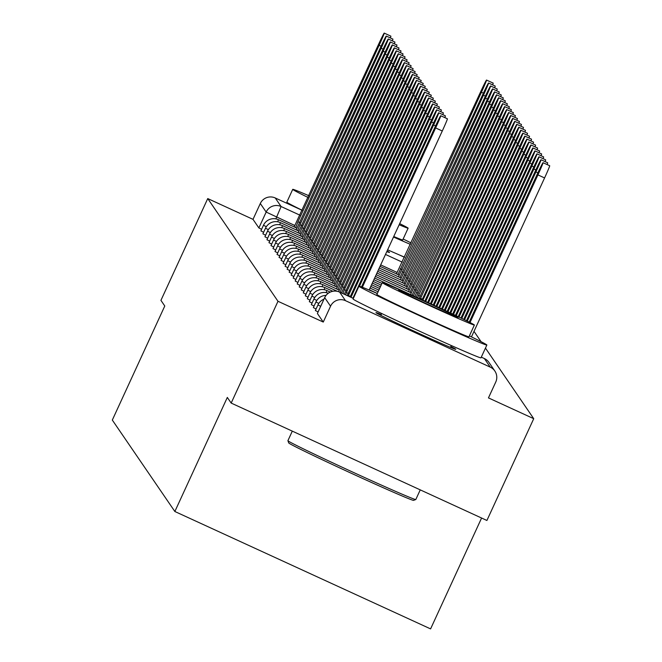 <?xml version="1.0" encoding="UTF-8"?>
<svg xmlns="http://www.w3.org/2000/svg" width="662" height="662" viewBox="0 0 662 662"><rect width="100%" height="100%" fill="white"/><g stroke="black" fill="none" stroke-linecap="round" stroke-linejoin="round"><path stroke-width="0.99" d="M315.385 310.528L318.099 311.959M318.778 303.436L315.948 301.955L313.358 307.582L316.08 309.013M316.759 300.49L313.929 299.009L311.339 304.636L314.061 306.059M314.74 297.536L311.91 296.055L309.32 301.682L312.042 303.113M307.317 298.728L310.023 300.159M310.71 291.636L307.871 290.155L305.29 295.79L308.004 297.205M308.691 288.682L305.861 287.2L303.27 292.836L305.985 294.259M306.672 285.736L303.841 284.255L301.251 289.89L303.966 291.305M304.652 282.782L301.822 281.3L299.232 286.936L301.955 288.359M297.221 283.973L299.936 285.405M300.614 276.882L297.784 275.4L295.194 281.027L297.917 282.451M298.595 273.927L295.765 272.446L293.175 278.073L295.897 279.505M291.172 275.119L293.878 276.55M289.153 272.165L291.859 273.605M292.546 265.081L289.708 263.592L287.126 269.235L289.84 270.65M285.115 266.265L287.821 267.696M288.508 259.181L285.678 257.692L283.088 263.327L285.802 264.75M286.489 256.227L283.659 254.746L281.069 260.381L283.791 261.796M279.058 257.41L281.772 258.85M282.451 250.327L279.621 248.846L277.03 254.465L279.753 255.896M280.431 247.373L277.601 245.892L275.011 251.519L277.734 252.942M278.412 244.427L275.582 242.937L273.001 248.581L275.715 249.996M270.99 245.61L273.696 247.042M274.382 238.519L271.544 237.037L268.962 242.673L271.677 244.096M272.363 235.573L269.533 234.091L266.943 239.727L269.657 241.142M270.344 232.619L267.514 231.137L264.924 236.773L267.638 238.188M268.325 229.673L265.495 228.183L262.905 233.827L265.627 235.242M260.894 230.856L263.608 232.288M386.807 251.585A43.924 0.919 24.7 0 0 389.521 252.47A43.924 0.919 24.7 0 0 389.513 252.429A43.924 0.919 24.7 0 0 387.08 250.989M381.254 314.558A43.924 0.919 24.7 0 0 375.95 312.613A43.924 0.919 24.7 0 0 375.958 312.654A43.924 0.919 24.7 0 0 416.166 332.117A43.924 0.919 24.7 0 0 455.762 349.321A43.924 0.919 24.7 0 0 455.754 349.279A43.924 0.919 24.7 0 0 450.83 346.557M231.179 403.075L227.323 397.44L174.859 511.503L112.317 420.064L164.78 306.001L160.932 300.358L207.744 198.575L277.99 301.284L231.179 403.075L486.909 520.473L533.729 418.682L485.453 348.096M481.067 341.675L474.009 331.364M481.588 518.032L430.59 628.9L174.859 511.503M533.729 418.682L488.465 397.903L495.755 382.048A11.262 11.254 145.6 0 0 490.236 367.12L345.49 300.672A11.262 11.254 145.6 0 0 330.553 306.208L324.686 297.627L317.396 313.482L324.694 297.635A11.262 11.254 145.6 0 1 339.623 292.108L345.49 300.672M277.99 301.284L323.263 322.063L330.553 306.208M207.744 198.575L253.008 219.354L260.307 203.499A11.262 11.254 -34.4 0 1 275.243 197.963L302.22 210.342M399.36 254.944L404.515 257.303M323.263 322.063L317.396 313.498M253.008 219.354L258.875 227.918L261.589 229.342M297.958 221.77L299.919 222.672L297.958 221.77L379.119 45.306A12.95 0.455 -65.3 0 0 384.225 33.1A12.95 0.455 -65.3 0 0 378.523 44.437L294.151 226.934M384.225 33.1L390.878 36.153A12.95 0.455 114.7 0 1 390.323 37.924M295.674 227.637L297.974 221.803M397.97 274.589L481.415 92.266A12.95 0.455 -65.3 0 0 486.52 80.061A12.95 0.455 -65.3 0 0 480.819 91.397L396.447 273.894M486.52 80.061L493.173 83.114A12.95 0.455 114.7 0 1 492.619 84.885M400.27 268.764L402.206 269.649L400.253 268.731M297.693 230.583L299.977 224.724L301.938 225.626M299.977 224.724L381.138 48.26A12.95 0.455 -65.3 0 0 386.244 36.054L392.897 39.099A12.95 0.455 114.7 0 1 392.343 40.87M386.244 36.054A12.95 0.455 -65.3 0 0 380.542 47.391L296.171 229.888M299.712 233.537L302.013 227.703L303.957 228.58L301.988 227.678L383.157 51.206A12.95 0.455 -65.3 0 0 388.263 39A12.95 0.455 -65.3 0 0 382.562 50.337L298.19 232.834M388.263 39L394.916 42.054A12.95 0.455 114.7 0 1 394.353 43.824M399.989 277.543L483.434 95.22A12.95 0.455 -65.3 0 0 488.539 83.007A12.95 0.455 -65.3 0 0 482.838 94.343L398.466 276.848M488.539 83.007L495.193 86.06A12.95 0.455 114.7 0 1 494.63 87.831M404.234 272.587L402.264 271.685M402.008 280.498L485.453 98.166A12.95 0.455 -65.3 0 0 490.559 85.961A12.95 0.455 -65.3 0 0 484.857 97.297L400.485 279.794M490.559 85.961L497.212 89.014A12.95 0.455 114.7 0 1 496.649 90.785M404.308 274.664L406.245 275.558L404.283 274.639M308.931 195.745A70.395 1.473 24.7 0 0 292.728 189.357A70.395 1.473 24.7 0 0 292.745 189.423A70.395 1.473 24.7 0 0 308.12 197.508M393.501 237.029A70.395 1.473 24.7 0 0 410.457 244.377M286.903 202.117A70.395 1.473 24.7 0 0 286.845 202.142A70.395 1.473 24.7 0 0 286.861 202.208A70.395 1.473 24.7 0 0 302.236 210.293M387.626 249.814A70.395 1.473 24.7 0 0 404.581 257.162M402.711 239.901A50.684 1.059 -155.3 0 1 402.719 239.95A50.684 1.059 -155.3 0 1 393.741 236.508M399.153 224.741A50.684 1.059 24.7 0 0 408.131 228.183A50.684 1.059 24.7 0 0 408.123 228.142A50.684 1.059 24.7 0 0 399.674 223.615M411.119 242.946A70.395 1.473 24.7 0 0 403.15 239.023M413.56 500.273A68.699 1.44 -155.3 0 1 413.551 500.356A68.699 1.44 -155.3 0 1 350.992 473.131A68.699 1.44 -155.3 0 1 288.756 442.986A68.699 1.44 -155.3 0 1 288.74 442.952A68.699 1.44 -155.3 0 1 288.74 442.928M287.97 440.652A70.395 1.473 24.7 0 0 287.912 440.677A70.395 1.473 24.7 0 0 287.912 440.71A70.395 1.473 24.7 0 0 351.696 471.634A70.395 1.473 24.7 0 0 415.786 499.529A70.395 1.473 24.7 0 0 415.819 499.512A70.395 1.473 24.7 0 0 415.794 499.446M377.299 293.514A70.395 1.473 24.7 0 0 358.961 286.207A70.395 1.473 24.7 0 0 358.978 286.274A70.395 1.473 24.7 0 0 423.415 317.47A70.395 1.473 24.7 0 0 486.868 345.034A70.395 1.473 24.7 0 0 486.843 344.968A70.395 1.473 24.7 0 0 469.383 335.874M353.144 298.967A70.395 1.473 24.7 0 0 353.078 298.992A70.395 1.473 24.7 0 0 353.094 299.058A70.395 1.473 24.7 0 0 417.532 330.264A70.395 1.473 24.7 0 0 480.984 357.819A70.395 1.473 24.7 0 0 480.968 357.761M468.944 336.751A50.684 1.059 -155.3 0 1 468.961 336.801A50.684 1.059 -155.3 0 1 423.275 316.957A50.684 1.059 -155.3 0 1 376.877 294.491A50.684 1.059 -155.3 0 1 376.868 294.441A50.684 1.059 -155.3 0 1 376.91 294.425M382.288 282.724A50.684 1.059 24.7 0 0 428.686 305.19A50.684 1.059 24.7 0 0 474.373 325.034A50.684 1.059 24.7 0 0 474.356 324.984A50.684 1.059 24.7 0 0 427.966 302.526A50.684 1.059 24.7 0 0 382.28 282.674A50.684 1.059 24.7 0 0 382.288 282.724M457.988 317.47A32.661 0.687 24.7 0 0 428.091 302.997A32.661 0.687 24.7 0 0 398.648 290.204A32.661 0.687 24.7 0 0 398.656 290.237A32.661 0.687 24.7 0 0 428.554 304.719A32.661 0.687 24.7 0 0 457.996 317.503A32.661 0.687 24.7 0 0 457.988 317.47M287.912 440.71A70.395 1.473 24.7 0 0 287.929 440.743L288.74 442.952M304.007 230.624L305.976 231.526L304.007 230.624L385.176 54.16A12.95 0.455 -65.3 0 0 390.282 41.954A12.95 0.455 -65.3 0 0 384.581 53.291L300.209 235.788M390.282 41.954L396.935 45.008A12.95 0.455 114.7 0 1 396.373 46.77M301.731 236.483L304.032 230.657M303.75 239.437L306.026 233.578L307.995 234.48M306.026 233.578L387.196 57.106A12.95 0.455 -65.3 0 0 392.301 44.9L398.946 47.954A12.95 0.455 114.7 0 1 398.392 49.724M392.301 44.9A12.95 0.455 -65.3 0 0 386.6 56.237L302.228 238.734M305.77 242.391L308.045 236.524L310.015 237.426M308.045 236.524L389.215 60.06A12.95 0.455 -65.3 0 0 394.32 47.854L400.965 50.908A12.95 0.455 114.7 0 1 400.411 52.679M394.32 47.854A12.95 0.455 -65.3 0 0 388.619 59.191L304.247 241.688M404.027 283.444L487.472 101.121A12.95 0.455 -65.3 0 0 492.578 88.915A12.95 0.455 -65.3 0 0 486.876 100.252L402.504 282.748M492.578 88.915L499.222 91.968A12.95 0.455 114.7 0 1 498.668 93.731M408.272 278.487L406.303 277.585M406.046 286.398L489.491 104.066A12.95 0.455 -65.3 0 0 494.597 91.861A12.95 0.455 -65.3 0 0 488.895 103.198L404.523 285.694M494.597 91.861L501.242 94.914A12.95 0.455 114.7 0 1 500.687 96.685M410.291 281.441L408.322 280.539M408.065 289.344L491.51 107.021A12.95 0.455 -65.3 0 0 496.616 94.815A12.95 0.455 -65.3 0 0 490.914 106.152L406.534 288.649M412.302 284.403L410.341 283.485L412.31 284.387M496.616 94.815L503.261 97.868A12.95 0.455 114.7 0 1 502.706 99.631M307.789 245.337L310.064 239.478L312.034 240.38M310.064 239.478L391.234 63.014A12.95 0.455 -65.3 0 0 396.339 50.809L402.984 53.854A12.95 0.455 114.7 0 1 402.43 55.625M396.339 50.809A12.95 0.455 -65.3 0 0 390.638 62.137L306.258 244.642M410.084 292.298L493.529 109.975A12.95 0.455 -65.3 0 0 498.635 97.761A12.95 0.455 -65.3 0 0 492.933 109.098L408.553 291.603M498.635 97.761L505.28 100.814A12.95 0.455 114.7 0 1 504.725 102.585M412.376 286.464L414.321 287.358L412.36 286.439M309.799 248.291L312.083 242.433L314.045 243.335M312.083 242.433L393.253 65.96A12.95 0.455 -65.3 0 0 398.358 53.754L405.003 56.808A12.95 0.455 114.7 0 1 404.449 58.579M398.358 53.754A12.95 0.455 -65.3 0 0 392.657 65.091L308.277 247.588M412.095 295.252L495.54 112.921A12.95 0.455 -65.3 0 0 500.646 100.715A12.95 0.455 -65.3 0 0 494.944 112.052L410.572 294.549M500.646 100.715L507.299 103.769A12.95 0.455 114.7 0 1 506.744 105.539M416.34 290.295L414.379 289.393M311.819 251.237L314.102 245.379L316.064 246.281M316.055 246.297L314.119 245.412L395.264 68.914A12.95 0.455 -65.3 0 0 400.369 56.709L407.022 59.762A12.95 0.455 114.7 0 1 406.468 61.525M400.369 56.709A12.95 0.455 -65.3 0 0 394.668 68.045L310.296 250.542M414.834 296.543L497.559 115.875A12.95 0.455 -65.3 0 0 502.665 103.669A12.95 0.455 -65.3 0 0 496.963 115.006L413.378 295.881M418.351 293.258L416.398 292.339L418.359 293.241M502.665 103.669L509.318 106.723A12.95 0.455 114.7 0 1 508.764 108.485M316.122 248.333L318.083 249.235L316.122 248.333L397.283 71.86A12.95 0.455 -65.3 0 0 402.388 59.654A12.95 0.455 -65.3 0 0 396.687 70.991L312.315 253.488M402.388 59.654L409.042 62.708A12.95 0.455 114.7 0 1 408.487 64.479M313.838 254.191L316.138 248.358M417.573 297.776L499.578 118.821A12.95 0.455 -65.3 0 0 504.684 106.615A12.95 0.455 -65.3 0 0 498.983 117.952L416.216 297.164M504.684 106.615L511.337 109.669A12.95 0.455 114.7 0 1 510.774 111.439M418.434 295.318L420.37 296.212L418.417 295.293M315.857 257.146L318.141 251.279L320.102 252.181M318.141 251.279L399.302 74.814A12.95 0.455 -65.3 0 0 404.408 62.609L411.061 65.662A12.95 0.455 114.7 0 1 410.498 67.433M404.408 62.609A12.95 0.455 -65.3 0 0 398.706 73.945L314.334 256.442M317.876 260.092L320.151 254.233L322.121 255.135M322.113 255.151L320.176 254.258L401.321 77.768A12.95 0.455 -65.3 0 0 406.427 65.563L413.08 68.608A12.95 0.455 114.7 0 1 412.517 70.379M406.427 65.563A12.95 0.455 -65.3 0 0 400.725 76.891L316.353 259.396M322.171 257.187L324.14 258.089L322.171 257.187L403.34 80.714A12.95 0.455 -65.3 0 0 408.446 68.509A12.95 0.455 -65.3 0 0 402.744 79.845L318.372 262.342M408.446 68.509L415.099 71.562A12.95 0.455 114.7 0 1 414.536 73.333M319.895 263.046L322.195 257.212M324.19 260.133L326.159 261.035L324.19 260.133L405.359 83.669A12.95 0.455 -65.3 0 0 410.465 71.463A12.95 0.455 -65.3 0 0 404.763 82.8L320.391 265.297M410.465 71.463L417.11 74.516A12.95 0.455 114.7 0 1 416.555 76.279M321.914 265.992L324.214 260.166M323.933 268.946L326.209 263.087L328.178 263.989M326.209 263.087L407.378 86.614A12.95 0.455 -65.3 0 0 412.484 74.409L419.129 77.462A12.95 0.455 114.7 0 1 418.574 79.233M412.484 74.409A12.95 0.455 -65.3 0 0 406.782 85.746L322.411 268.242M328.228 266.033L330.189 266.935L328.228 266.033L409.397 89.569A12.95 0.455 -65.3 0 0 414.503 77.363A12.95 0.455 -65.3 0 0 408.802 88.7L324.421 271.197M414.503 77.363L421.148 80.416A12.95 0.455 114.7 0 1 420.593 82.187M325.952 271.9L328.244 266.066M420.262 299.001L501.597 121.775A12.95 0.455 -65.3 0 0 506.703 109.569A12.95 0.455 -65.3 0 0 501.002 120.906L419.087 298.463M506.703 109.569L513.356 112.623A12.95 0.455 114.7 0 1 512.793 114.385M420.453 298.272L422.389 299.158L420.428 298.239M422.902 300.209L503.617 124.721A12.95 0.455 -65.3 0 0 508.722 112.515A12.95 0.455 -65.3 0 0 503.021 123.852L422.083 299.828M508.722 112.515L515.375 115.569A12.95 0.455 114.7 0 1 514.813 117.34M425.691 301.483L505.636 127.675A12.95 0.455 -65.3 0 0 510.741 115.469A12.95 0.455 -65.3 0 0 505.04 126.806L424.872 301.102M510.741 115.469L517.386 118.523A12.95 0.455 114.7 0 1 516.832 120.294M428.479 302.757L507.655 130.629A12.95 0.455 -65.3 0 0 512.76 118.424A12.95 0.455 -65.3 0 0 507.059 129.76L427.66 302.385M512.76 118.424L519.405 121.469A12.95 0.455 114.7 0 1 518.851 123.24M431.268 304.04L509.674 133.575A12.95 0.455 -65.3 0 0 514.779 121.369A12.95 0.455 -65.3 0 0 509.078 132.706L430.441 303.668M514.779 121.369L521.424 124.423A12.95 0.455 114.7 0 1 520.87 126.194M434.049 305.331L511.685 136.529A12.95 0.455 -65.3 0 0 516.799 124.324A12.95 0.455 -65.3 0 0 511.097 135.66L433.229 304.95M516.799 124.324L523.443 127.377A12.95 0.455 114.7 0 1 522.889 129.14M330.247 268.987L332.208 269.889L330.247 268.987L411.408 92.523A12.95 0.455 -65.3 0 0 416.522 80.317A12.95 0.455 -65.3 0 0 410.821 91.646L326.44 274.151M416.522 80.317L423.167 83.362A12.95 0.455 114.7 0 1 422.613 85.133M327.963 274.846L330.264 269.012M436.829 306.622L513.704 139.475A12.95 0.455 -65.3 0 0 518.809 127.27A12.95 0.455 -65.3 0 0 513.108 138.606L436.01 306.241M518.809 127.27L525.462 130.323A12.95 0.455 114.7 0 1 524.908 132.094M329.982 277.8L332.266 271.941L334.227 272.843M334.219 272.86L332.283 271.966L413.427 95.469A12.95 0.455 -65.3 0 0 418.533 83.263L425.186 86.317A12.95 0.455 114.7 0 1 424.632 88.087M418.533 83.263A12.95 0.455 -65.3 0 0 412.831 94.6L328.46 277.097M439.609 307.913L515.723 142.429A12.95 0.455 -65.3 0 0 520.828 130.224A12.95 0.455 -65.3 0 0 515.127 141.56L438.79 307.532M520.828 130.224L527.482 133.277A12.95 0.455 114.7 0 1 526.927 135.048M334.285 274.887L336.246 275.789L334.285 274.887L415.446 98.423A12.95 0.455 -65.3 0 0 420.552 86.217A12.95 0.455 -65.3 0 0 414.851 97.554L330.479 280.051M420.552 86.217L427.205 89.271A12.95 0.455 114.7 0 1 426.651 91.033M332.001 280.746L334.302 274.92M442.39 309.212L517.742 145.383A12.95 0.455 -65.3 0 0 522.848 133.178A12.95 0.455 -65.3 0 0 517.146 144.515L441.571 308.831M522.848 133.178L529.501 136.223A12.95 0.455 114.7 0 1 528.938 137.994M334.02 283.7L336.304 277.841L338.265 278.743M336.304 277.841L417.465 101.369A12.95 0.455 -65.3 0 0 422.571 89.163L429.224 92.217A12.95 0.455 114.7 0 1 428.662 93.987M422.571 89.163A12.95 0.455 -65.3 0 0 416.87 100.5L332.498 282.997M445.17 310.511L519.761 148.329A12.95 0.455 -65.3 0 0 524.867 136.124A12.95 0.455 -65.3 0 0 519.165 147.46L444.351 310.13M524.867 136.124L531.52 139.177A12.95 0.455 114.7 0 1 530.957 140.948M336.039 286.654L338.315 280.787L340.285 281.689M338.315 280.787L419.485 104.323A12.95 0.455 -65.3 0 0 424.59 92.117L431.243 95.171A12.95 0.455 114.7 0 1 430.681 96.942M424.59 92.117A12.95 0.455 -65.3 0 0 418.889 103.454L334.517 285.951M447.942 311.819L521.78 151.284A12.95 0.455 -65.3 0 0 526.886 139.078A12.95 0.455 -65.3 0 0 521.184 150.415L447.123 311.43M526.886 139.078L533.531 142.131A12.95 0.455 114.7 0 1 532.976 143.894M338.059 289.6L340.359 283.766L342.304 284.643L340.334 283.741L421.504 107.277A12.95 0.455 -65.3 0 0 426.609 95.071A12.95 0.455 -65.3 0 0 420.908 106.4L336.536 288.905M426.609 95.071L433.254 98.117A12.95 0.455 114.7 0 1 432.7 99.888M450.714 313.126L523.799 154.229A12.95 0.455 -65.3 0 0 528.905 142.024A12.95 0.455 -65.3 0 0 523.203 153.361L449.895 312.745M528.905 142.024L535.55 145.077A12.95 0.455 114.7 0 1 534.995 146.848M342.353 286.696L344.323 287.598L342.353 286.696L423.523 110.223A12.95 0.455 -65.3 0 0 428.628 98.017A12.95 0.455 -65.3 0 0 422.927 109.354L338.63 291.702M428.628 98.017L435.273 101.071A12.95 0.455 114.7 0 1 434.719 102.842M340.169 292.347L342.378 286.72M453.487 314.442L525.818 157.184A12.95 0.455 -65.3 0 0 530.924 144.978A12.95 0.455 -65.3 0 0 525.223 156.315L452.667 314.053M530.924 144.978L537.569 148.031A12.95 0.455 114.7 0 1 537.014 149.802M342.916 293.614L344.372 289.642L346.342 290.544M344.372 289.642L425.542 113.177A12.95 0.455 -65.3 0 0 430.648 100.972L437.292 104.025A12.95 0.455 114.7 0 1 436.738 105.788M430.648 100.972A12.95 0.455 -65.3 0 0 424.946 112.308L341.468 292.943M456.25 315.766L527.837 160.138A12.95 0.455 -65.3 0 0 532.943 147.932A12.95 0.455 -65.3 0 0 527.242 159.261L455.439 315.377M532.943 147.932L539.588 150.977A12.95 0.455 114.7 0 1 539.034 152.748M345.638 294.863L346.408 292.621L348.353 293.498L346.392 292.596L427.561 116.123A12.95 0.455 -65.3 0 0 432.667 103.917A12.95 0.455 -65.3 0 0 426.965 115.254L344.306 294.251M432.667 103.917L439.311 106.971A12.95 0.455 114.7 0 1 438.757 108.742M459.014 317.098L529.848 163.084A12.95 0.455 -65.3 0 0 534.962 150.878A12.95 0.455 -65.3 0 0 529.261 162.215L458.203 316.701M534.962 150.878L541.607 153.932A12.95 0.455 114.7 0 1 541.053 155.702M348.411 295.542L350.372 296.444L348.411 295.542L429.572 119.077A12.95 0.455 -65.3 0 0 434.686 106.872A12.95 0.455 -65.3 0 0 428.984 118.208L347.178 295.566M434.686 106.872L441.331 109.925A12.95 0.455 114.7 0 1 440.776 111.696M348.311 296.088L348.427 295.575M461.778 318.43L531.867 166.038A12.95 0.455 -65.3 0 0 536.973 153.832A12.95 0.455 -65.3 0 0 531.272 165.169L460.959 318.033M536.973 153.832L543.626 156.886A12.95 0.455 114.7 0 1 543.072 158.648M350.976 297.312L431.591 122.031A12.95 0.455 -65.3 0 0 436.697 109.818L443.35 112.871A12.95 0.455 114.7 0 1 442.795 114.642M436.697 109.818A12.95 0.455 -65.3 0 0 430.995 121.154L350.148 296.932M464.534 319.779L533.886 168.984A12.95 0.455 -65.3 0 0 538.992 156.778A12.95 0.455 -65.3 0 0 533.291 168.115L463.723 319.382M538.992 156.778L545.645 159.832A12.95 0.455 114.7 0 1 545.091 161.602M359.441 286.241L433.61 124.977A12.95 0.455 -65.3 0 0 438.716 112.772L445.369 115.825A12.95 0.455 114.7 0 1 444.814 117.596M438.716 112.772A12.95 0.455 -65.3 0 0 433.014 124.108L352.937 298.214M467.281 321.144L535.906 171.938A12.95 0.455 -65.3 0 0 541.011 159.732A12.95 0.455 -65.3 0 0 535.31 171.069L466.47 320.739M541.011 159.732L547.664 162.786A12.95 0.455 114.7 0 1 547.102 164.557M362.346 287.258L435.629 127.931A12.95 0.455 -65.3 0 0 440.735 115.726L447.388 118.779A12.95 0.455 114.7 0 1 442.282 130.985L369.131 290.022M440.735 115.726A12.95 0.455 -65.3 0 0 435.033 127.063L361.502 286.936M470.02 322.526L537.925 174.892A12.95 0.455 -65.3 0 0 543.03 162.686A12.95 0.455 -65.3 0 0 537.329 174.015L469.209 322.113M543.03 162.686L549.683 165.732A12.95 0.455 114.7 0 1 544.578 177.937L471.468 336.884M320.681 306.332L317.967 304.909L315.377 310.536M307.309 298.728L309.89 293.101L312.721 294.59M302.633 279.836L299.803 278.346L297.213 283.973M291.156 275.127L293.746 269.5L296.576 270.981M289.145 272.173L291.727 266.546L294.557 268.027M285.107 266.273L287.697 260.646L290.527 262.127M279.05 257.419L281.64 251.792L284.47 253.273M276.393 241.473L273.563 239.992L270.981 245.619M260.886 230.864L263.476 225.237L266.306 226.718M484.377 358.556L481.299 357.141L484.369 358.547A11.262 11.254 -34.4 0 1 488.961 362.428A11.262 11.262 0 0 0 484.369 358.547L490.236 367.12M339.623 292.099L353.351 298.405L339.614 292.099A11.262 11.262 0 0 0 324.686 297.627M397.142 272.454L380.683 264.899M294.847 225.494L266.165 212.063L260.307 203.499M275.847 218.882L281.102 206.527L299.985 215.2M385.491 254.448L402.281 262.16M275.243 197.963L281.102 206.527A11.262 11.254 145.6 0 0 266.165 212.063L258.875 227.918M277.701 221.803L278.412 219.71A11.262 11.262 0 0 0 263.476 225.237M279.72 224.757L280.423 222.655A11.262 11.262 0 0 0 265.495 228.183M281.739 227.703L282.442 225.61A11.262 11.262 0 0 0 267.514 231.137M283.758 230.657L284.47 228.564A11.262 11.262 0 0 0 269.533 234.091M285.769 233.603L286.481 231.51A11.262 11.262 0 0 0 271.544 237.037M287.788 236.557L288.5 234.464A11.262 11.262 0 0 0 273.563 239.992M289.807 239.512L290.519 237.418A11.262 11.262 0 0 0 275.582 242.937M291.826 242.458L292.538 240.364A11.262 11.262 0 0 0 277.601 245.892M293.845 245.412L294.557 243.318A11.262 11.262 0 0 0 279.621 248.846M295.864 248.358L296.576 246.272A11.262 11.262 0 0 0 281.64 251.792M297.883 251.312L298.595 249.218A11.262 11.262 0 0 0 283.659 254.746M299.903 254.266L300.606 252.164A11.262 11.262 0 0 0 285.678 257.692M301.922 257.212L302.633 255.118A11.262 11.262 0 0 0 287.697 260.646M303.932 260.166L304.652 258.072A11.262 11.262 0 0 0 289.708 263.592M305.952 263.112L306.663 261.027A11.262 11.262 0 0 0 291.727 266.546M307.971 266.066L308.682 263.973A11.262 11.262 0 0 0 293.746 269.5M309.99 269.02L310.701 266.927A11.262 11.262 0 0 0 295.765 272.446M312.009 271.966L312.721 269.873A11.262 11.262 0 0 0 297.784 275.4M314.028 274.92L314.74 272.827A11.262 11.262 0 0 0 299.803 278.346M316.047 277.866L316.759 275.781A11.262 11.262 0 0 0 301.822 281.3M318.066 280.82L318.77 278.719A11.262 11.262 0 0 0 303.841 284.255M320.085 283.775L320.797 281.681A11.262 11.262 0 0 0 305.861 287.2M322.096 286.72L322.816 284.627A11.262 11.262 0 0 0 307.871 290.155M324.115 289.675L324.827 287.573A11.262 11.262 0 0 0 309.89 293.101M326.134 292.621L326.846 290.535A11.262 11.262 0 0 0 311.91 296.055M379.119 45.306L381.089 46.208M483.384 93.168L481.415 92.266M299.994 224.757L301.93 225.643M381.138 48.26L383.108 49.162M383.157 51.206L385.127 52.108M404.225 272.603L402.289 271.71M485.403 96.122L483.434 95.22M487.422 99.068L485.453 98.166M385.176 54.16L387.146 55.062M306.051 233.603L307.987 234.497M387.196 57.106L389.165 58.016M308.062 236.557L310.006 237.443M389.215 60.06L391.176 60.962M408.264 278.503L406.327 277.618M489.441 102.022L487.472 101.121M410.283 281.458L408.338 280.564M491.452 104.968L489.491 104.066M493.471 107.923L491.51 107.021M310.081 239.503L312.025 240.397M391.234 63.014L393.195 63.916M495.49 110.877L493.529 109.975M312.1 242.458L314.045 243.351M393.253 65.96L395.214 66.862M416.332 290.304L414.395 289.418M497.51 113.823L495.54 112.921M395.264 68.914L397.233 69.816M499.529 116.777L497.559 115.875M397.283 71.86L399.252 72.77M501.548 119.723L499.578 118.821M318.157 251.312L320.094 252.197M399.302 74.814L401.271 75.716M401.321 77.768L403.29 78.67M403.34 80.714L405.31 81.616M405.359 83.669L407.329 84.571M326.225 263.112L328.17 264.006M407.378 86.614L409.339 87.525M409.397 89.569L411.359 90.471M503.567 122.677L501.597 121.775M505.586 125.631L503.617 124.721M507.605 128.577L505.636 127.675M509.616 131.531L507.655 130.629M511.635 134.477L509.674 133.575M513.654 137.431L511.685 136.529M411.408 92.523L413.378 93.425M515.673 140.385L513.704 139.475M413.427 95.469L415.397 96.371M517.692 143.331L515.723 142.429M415.446 98.423L417.416 99.325M519.711 146.285L517.742 145.383M336.321 277.866L338.257 278.76M417.465 101.369L419.435 102.279M521.73 149.231L519.761 148.329M338.34 280.82L340.276 281.706M419.485 104.323L421.454 105.225M523.75 152.186L521.78 151.284M421.504 107.277L423.473 108.179M525.769 155.14L523.799 154.229M423.523 110.223L425.492 111.125M527.779 158.086L525.818 157.184M344.389 289.675L346.334 290.56M425.542 113.177L427.503 114.079M529.799 161.04L527.837 160.138M427.561 116.123L429.522 117.025M531.818 163.986L529.848 163.084M429.572 119.077L431.541 119.979M533.837 166.94L531.867 166.038M431.591 122.031L433.56 122.933M535.856 169.894L533.886 168.984M433.61 124.977L435.579 125.879M537.875 172.84L535.906 171.938M435.629 127.931L442.282 130.985M544.578 177.937L537.925 174.892M278.404 219.71L296.973 228.225M380.013 266.347L399.269 275.185M280.423 222.655L298.992 231.179M379.252 268.019L401.28 278.139M282.442 225.61L301.003 234.133M378.482 269.691L403.299 281.085M284.461 228.555L303.022 237.079M377.712 271.362L405.318 284.039M286.481 231.51L305.041 240.033M376.943 273.034L407.337 286.994M288.5 234.464L307.06 242.979M376.173 274.705L409.356 289.939M290.519 237.41L309.08 245.933M375.404 276.377L411.375 292.894M292.53 240.364L311.099 248.887M374.634 278.048L413.394 295.84M294.549 243.31L313.118 251.833M373.865 279.72L381.933 283.427M296.568 246.264L315.137 254.787M373.095 281.391L381.163 285.099M298.587 249.21L317.156 257.733M372.325 283.063L380.393 286.77M300.606 252.164L319.167 260.687M371.556 284.734L379.632 288.442M302.625 255.118L321.186 263.642M370.794 286.406L378.863 290.113M304.644 258.064L323.205 266.587M370.025 288.078L378.093 291.785M306.663 261.018L325.224 269.542M369.255 289.749L377.323 293.456M308.682 263.964L327.243 272.487M310.693 266.918L329.262 275.442M312.712 269.873L331.281 278.396M314.731 272.818L333.3 281.342M316.75 275.773L335.311 284.296M318.77 278.719L337.33 287.242M320.789 281.673L339.349 290.196M322.808 284.627L337.504 291.371M324.827 287.573L332.854 291.263M326.846 290.527L330.247 292.091M328.286 293.233A11.262 11.262 0 0 0 313.929 299.009M326.043 295.401A11.262 11.262 0 0 0 315.948 301.955M323.983 299.174A11.262 11.262 0 0 0 317.967 304.909M494.828 370.993L488.961 362.428M402.719 239.95L408.131 228.183M292.728 189.357L286.845 202.142M413.551 500.356L415.786 499.529M486.868 345.034L480.984 357.819M468.961 336.801L474.373 325.034M420.246 489.872L415.819 499.512M451.302 345.531L450.458 347.376M381.726 313.531L380.873 315.377M292.306 431.136L287.912 440.677M376.868 294.441L382.28 282.674M358.961 286.207L353.078 298.992"/></g></svg>
